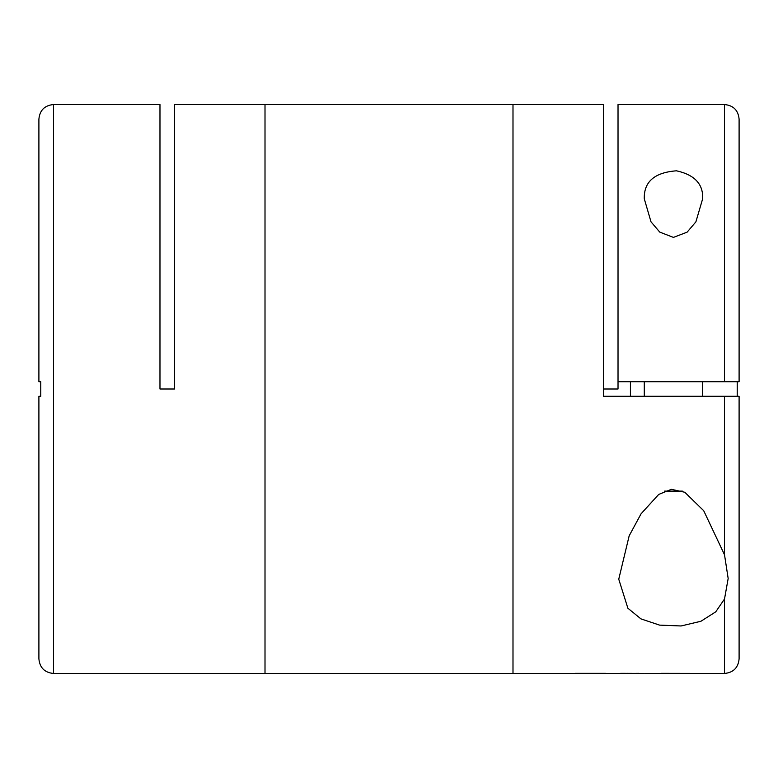 <?xml version="1.0" encoding="UTF-8"?>
<svg xmlns="http://www.w3.org/2000/svg" width="778" height="778" viewBox="0 0 778 778"><rect width="100%" height="100%" fill="white"/><g stroke="black" fill="none" stroke-linecap="round" stroke-linejoin="round"><path stroke-width="1.17" d="M724.513 554.772L728.169 578.511L724.513 598.992L715.75 611.829L700.929 621.262L681.081 625.969L659.588 625.123L640.897 618.86L627.885 608.231L618.753 579.202L629.169 535.838L641.053 513.811L658.723 494.419L671.404 489.333L684.796 492.27L703.73 510.757L724.513 554.772L724.513 396.294L603.436 396.294L603.436 104.544L512.994 104.544L512.994 673.456L512.994 104.544L265.006 104.544L265.006 673.456L265.006 104.544L174.564 104.544L174.564 389L159.976 389L159.976 104.544L53.488 104.544C44.628 105.409 39.766 110.272 38.9 119.131L38.9 381.706L40.767 381.706L40.767 396.294L38.9 396.294L40.767 396.294M38.9 381.706L40.767 381.706M38.9 396.294L38.9 658.869C39.766 667.728 44.628 672.591 53.488 673.456L575.35 673.456M737.233 381.706L737.233 396.294M661.281 673.33L724.513 673.456C733.372 672.591 738.234 667.728 739.1 658.869L739.1 396.294L724.513 396.294M724.513 381.706L724.513 104.544C733.372 105.409 738.234 110.272 739.1 119.131L739.1 381.706L618.024 381.706L618.024 389L603.436 389M739.1 381.706L739.1 316.062M739.1 461.938L739.1 396.294M630.433 396.294L630.433 381.706M644.281 198.798C643.785 181.799 654.522 172.463 676.49 170.81C694.647 174.826 703.37 184.162 702.651 198.818L695.892 221.856L687.11 232.165L673.417 237.397L659.754 232.107L651.001 221.818L644.281 198.798M724.513 104.544L618.024 104.544L618.024 381.706M682.996 673.456L676.413 673.408M661.281 673.456L645.118 673.456M620.572 673.456L605.547 673.456M583.889 673.378L581.925 673.349M605.556 673.33L575.35 673.33M644.058 673.408L620.572 673.33M644.281 396.294L644.281 381.706M664.538 491.113L682.355 491.113M635.675 673.427C639.458 673.456 639.458 673.456 635.675 673.447L627.146 673.33M638.631 673.34L627.146 673.456M53.488 104.544L53.488 673.456M724.513 673.456L724.513 598.992M702.631 199.722L702.631 198.818M728.159 578.511L728.159 577.966M702.631 396.294L702.631 381.706"/></g></svg>
